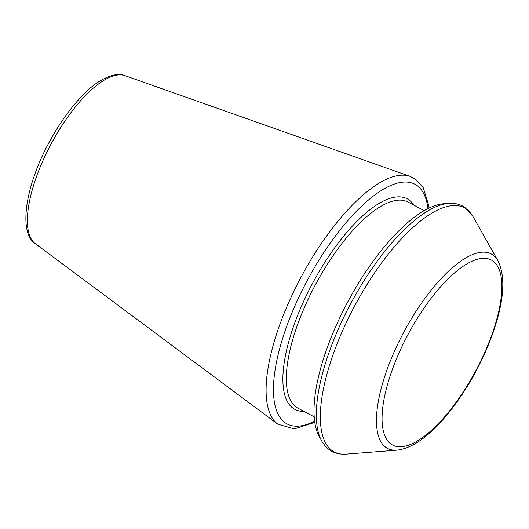 <?xml version="1.0" encoding="UTF-8"?>
<svg xmlns="http://www.w3.org/2000/svg" width="529" height="529" viewBox="0 0 529 529"><rect width="100%" height="100%" fill="white"/><g stroke="black" fill="none" stroke-linecap="round" stroke-linejoin="round"><path stroke-width="0.79" d="M321.804 441.12L319.364 436.795A135.589 49.693 -61.9 0 1 347.586 302.218A135.589 49.693 -61.9 0 1 443.566 203.758L448.519 203.374C454.755 202.898 460.21 204.24 464.879 207.394L472.906 216.374A138.327 50.698 -61.9 0 0 466.181 208.803A138.327 50.698 -61.9 0 0 348.684 317.618A138.327 50.698 -61.9 0 0 346.191 454.12C335.379 454.821 327.253 450.483 321.804 441.12A138.327 50.698 -61.9 0 1 350.595 303.825A138.327 50.698 -61.9 0 1 448.519 203.374M124.93 75.647C115.553 71.289 97.468 79.648 83.827 94.162C71.203 106.884 59.645 122.926 49.164 142.281C25.293 186.168 18.191 232.588 35.35 243.71A95.372 34.954 -61.9 0 1 51.002 144.146A95.372 34.954 -61.9 0 1 124.93 75.647L409.982 176.329A140.661 51.551 -61.9 0 0 300.948 277.361A140.661 51.551 -61.9 0 0 277.864 424.205L294.382 428.88L314.815 422.373M314.656 421.17A135.788 49.766 -61.9 0 1 294.256 307.342A135.788 49.766 -61.9 0 1 416.621 185.269A135.788 49.766 -61.9 0 1 427.974 208.558M303.884 411.337A119.309 43.728 -61.9 0 1 308.01 292.153A119.309 43.728 -61.9 0 1 408.666 199.684A119.309 43.728 -61.9 0 1 413.797 205.1M314.233 416.852L298.105 408.256A116.849 42.823 -61.9 0 1 315.271 284.999A116.849 42.823 -61.9 0 1 408.024 202.025L424.152 210.621M497.981 260.797C506.319 277.904 503.859 304.096 490.601 339.373C480.048 366.412 466.201 390.739 449.042 412.356C430.163 435.678 412.832 448.275 397.054 450.159A110.177 40.383 -61.9 0 1 399.038 341.443A110.177 40.383 -61.9 0 1 492.618 254.773A110.177 40.383 -61.9 0 1 497.981 260.797L472.906 216.374M492.572 260.777A104.848 38.425 -61.9 0 1 444.248 417.229A104.848 38.425 -61.9 0 1 388.987 379.518A104.848 38.425 -61.9 0 1 492.572 260.777M35.35 243.71L277.864 424.205M429.059 208.029L428.794 205.649L423.24 187.722L415.358 179.053L409.982 176.329M397.054 450.159L346.191 454.12"/></g></svg>
